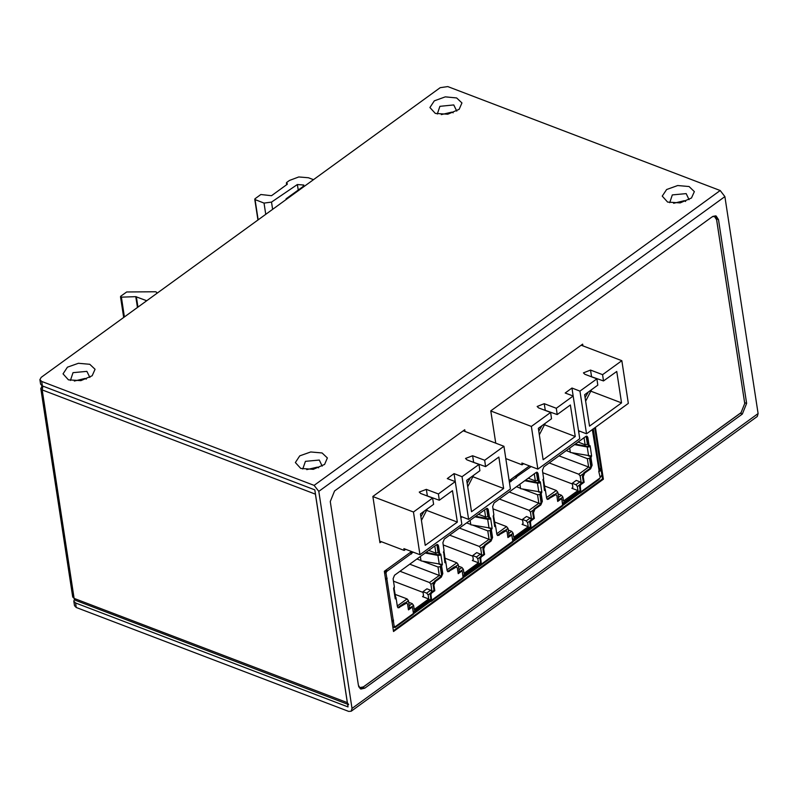 <?xml version="1.0" encoding="UTF-8"?>
<svg xmlns="http://www.w3.org/2000/svg" width="798" height="798" viewBox="0 0 798 798"><rect width="100%" height="100%" fill="white"/><g stroke="black" fill="none" stroke-linecap="round" stroke-linejoin="round"><path stroke-width="1.2" d="M397.264 605.981L407.05 598.869L408.456 600.675L405.783 602.62M408.456 600.675L409.593 608.086M409.234 605.772L412.207 603.617L413.613 605.423L411.439 606.999M413.613 605.423L414.232 609.463L428.696 598.959L428.077 594.919L426.671 593.114L430.661 590.221L431.947 591.867M430.262 593.333L428.077 594.919M432.037 591.797L430.9 584.385L429.494 582.58L399.948 571.308M433.573 582.44L430.9 584.385M441.174 576.246L439.289 575.468L437.992 567.019L440.267 566.7L441.613 575.508M440.267 566.7L440.895 566.251M438.77 552.366L435.868 553.134L428.726 550.411M436.885 544.575L438.142 552.815M586.171 436.187L587.438 444.426L588.056 443.977M555.079 494.231L557.752 492.286L558.889 499.708M557.603 500.635L562.909 497.034L563.528 501.074L577.991 490.571L571.857 488.236L572.854 487.349L572.236 483.299L576.226 480.406L579.956 481.832L581.233 483.478M579.557 484.945L577.373 486.531L577.991 490.571M582.869 474.052L580.196 475.997L581.323 483.408M590.909 467.119L589.562 458.311L590.181 457.862M580.136 490.511L562.47 503.339M530.371 526.64L512.705 539.468M480.605 562.77L462.94 575.597M430.85 598.899L413.184 611.727M496.785 533.722L506.58 526.61L507.987 528.416L505.314 530.361M507.987 528.416L509.124 535.837M508.765 533.513L511.737 531.358L513.144 533.164L510.959 534.75L511.777 535.059L507.967 537.563L507.099 531.947L506.281 530.71L497.703 535.598L496.885 534.371L495.688 526.51L494.69 526.481L495.189 524.745L493.423 515.189M513.144 533.164L513.762 537.204L528.226 526.7L527.608 522.66L526.201 520.855L530.191 517.962L531.478 519.608M529.792 521.074L527.608 522.66M531.568 519.538L530.431 512.126L529.024 510.321L538.82 503.209L537.523 494.76L539.797 494.441L541.144 503.249M533.104 510.181L530.431 512.126M539.797 494.441L540.416 493.992M538.291 480.107L535.398 480.875L534.311 473.753M536.406 472.316L537.672 480.556M490.65 530.121L490.032 530.57L491.378 539.378M486.64 508.446L487.907 516.685L488.526 516.236M455.548 566.49L458.222 564.545L459.359 571.957M458.082 572.894L463.379 569.293L463.997 573.333L478.461 562.829L472.336 560.495L473.324 559.607L472.705 555.558L476.695 552.665L480.426 554.091L481.713 555.737M480.027 557.204L477.842 558.79L478.461 562.829M483.339 546.311L480.665 548.256L481.802 555.667M413.204 611.876L430.87 599.049M462.97 575.747L480.635 562.919M512.735 539.618L530.401 526.79M562.49 503.488L580.166 490.66M572.166 452.865L587.288 458.631L589.562 458.311M570.261 452.137L566.211 450.591M590.4 455.927L589.373 456.067M569.722 448.576L569.243 448.396M590.47 467.857L588.585 467.079L578.789 474.192L549.233 462.92M587.288 458.631L588.585 467.079L559.029 455.808M580.196 475.997L578.789 474.192M542.74 472.705L572.346 484.007M579.956 481.832L575.966 484.725L572.236 483.299M577.373 486.531L575.966 484.725M562.909 497.034L561.503 495.229L557.992 493.882M561.503 495.229L558.53 497.383M544.545 485.982L556.346 490.481L557.752 492.286M556.346 490.481L546.55 497.593M545.383 490.351L544.904 489.014M519.887 484.226L520.555 488.635L541.892 492.216L541.104 493.533L542.301 501.393L540.864 504.935L534.899 509.264L533.463 512.805L534.321 518.421L531.029 520.815L530.231 520.505L529.653 521.922L530.81 529.004L562.66 505.872L561.872 499.418L561.024 499.039L557.732 501.433L556.864 495.817L556.046 494.58L547.468 499.468L546.65 498.241L545.253 489.144M584.076 437.623L585.163 444.745L578.011 442.022M587.438 444.426L585.163 444.745M588.415 446.471L588.136 444.516M396.087 598.739L395.618 597.403M395.958 597.532L396.147 598.759L395.16 598.739L395.658 597.004L393.893 587.448M407.05 598.869L395.259 594.37M393.454 581.094L423.05 592.385M428.696 598.959L422.571 596.625L423.568 595.737L422.95 591.687L426.671 593.114M430.661 590.221L426.94 588.794L422.95 591.687M437.992 567.019L422.87 561.253M420.975 560.525L416.925 558.979M429.494 582.58L439.289 575.468L409.743 564.196M441.374 564.954L440.077 564.455M420.426 556.964L419.948 556.785M435.868 553.134L434.78 546.012M412.207 603.617L408.706 602.271M495.618 526.481L495.139 525.144M495.488 525.274L495.678 526.5M506.58 526.61L494.79 522.111M492.984 508.835L522.58 520.136M528.226 526.7L522.101 524.366L523.089 523.478L522.471 519.428L526.201 520.855M535.398 480.875L528.256 478.152M540.904 492.695L539.608 492.196M519.957 484.705L519.478 484.526M537.523 494.76L522.401 488.994M520.505 488.266L516.446 486.72M540.705 503.987L509.264 491.937M529.024 510.321L499.468 499.049M530.191 517.962L526.461 516.535L522.471 519.428M511.737 531.358L508.236 530.012M490.032 530.57L487.758 530.889L472.635 525.124M470.74 524.396L466.68 522.85M491.139 528.825L489.842 528.326M470.192 520.835L469.713 520.655M487.758 530.889L489.054 539.338L459.498 528.067M490.94 540.116L489.054 539.338L479.259 546.45L449.703 535.179M480.665 548.256L479.259 546.45M443.219 544.964L472.815 556.256M480.426 554.091L476.436 556.984L472.705 555.558M477.842 558.79L476.436 556.984M463.379 569.293L461.972 567.488L458.471 566.141M461.972 567.488L459 569.642M445.025 558.241L456.815 562.74L458.222 564.545M456.815 562.74L447.02 569.852M445.853 562.61L445.374 561.273M420.356 556.485L421.025 560.894L442.361 564.465L441.573 565.792L442.78 573.652L441.344 577.193L435.369 581.523L433.932 585.064L434.8 590.68L431.499 593.074L430.701 592.764L430.122 594.181L431.279 601.263L463.129 578.131L462.341 571.677L461.493 571.298L458.202 573.692L457.344 568.076L456.526 566.839L447.937 571.727L447.119 570.5L445.723 561.403M484.546 509.882L485.633 517.004L478.491 514.281M487.907 516.685L485.633 517.004M413.344 612.794L429.873 600.794L430.142 601.732L413.454 613.852M393.274 627.218L395.09 627.527L413.364 614.26L413.444 613.423L412.576 607.807L411.728 607.428L408.436 609.822L407.579 604.206L406.761 602.969L398.182 607.857L397.364 606.63L396.157 598.769L395.259 598.53M543.189 479.059L543.478 480.147L542.869 480.017L543.657 478.69L542.391 470.381L543.827 466.84L585.682 436.456L586.989 436.177L587.807 437.404L589.084 445.723L590.071 445.753L589.343 446.84L589.213 445.623M544.555 490.142L545.453 490.381L544.455 490.351L544.954 488.615L543.578 479.638M531.029 520.815L530.451 522.231L531.209 528.645M493.812 515.767L493.114 516.146L493.892 514.82L492.625 506.511L494.062 502.969L535.917 472.586L537.224 472.306L538.042 473.533L539.318 481.852L540.306 481.882L539.628 481.623M470.122 520.356L470.79 524.765L492.127 528.336L491.339 529.663L492.546 537.523L491.109 541.064L485.134 545.393L483.698 548.934L484.556 554.55L481.264 556.944L480.466 556.635L479.887 558.051L481.044 565.134L512.895 542.002L511.777 535.059M481.264 556.944L480.685 558.361L481.443 564.775M443.658 551.318L443.947 552.406L443.349 552.276L444.137 550.949L442.86 542.64L444.296 539.099L486.152 508.715L487.458 508.436L488.276 509.663L489.553 517.982L490.541 518.012L489.872 517.752M445.025 562.4L445.922 562.64L444.925 562.61L445.424 560.874L444.047 551.897M431.499 593.074L430.93 594.49L431.678 600.904M394.282 588.026L393.584 588.405L394.372 587.079L393.095 578.769L394.531 575.228L436.386 544.844L437.693 544.565L438.511 545.792L439.788 554.111L440.785 554.131L440.057 555.228L439.927 554.011M394.551 626.38L395.369 627.098L394.571 626.38L392.905 627.418M391.858 620.605L393.504 620.056L393.374 621.173L392.077 622.011M385.484 578.899L387.09 578.101L386.95 579.228L386.152 578.919L386.471 578.37M385.733 570.271L386.84 571.328L384.656 573.493M411.698 551.558L412.017 553.054L411.329 553.992L410.481 552.306M461.763 516.805L461.094 517.862L460.665 516.835M511.199 479.189L511.548 480.795L510.86 481.733L510.012 480.047M516.027 475.688L516.715 477.044L516.027 477.982L515.398 476.137M593.303 428.855L592.365 429.533M601.123 469.613L598.969 471.748L599.567 469.803L593.313 428.925M569.642 448.097L570.321 452.506L591.657 456.087L590.869 457.404L592.066 465.264L590.63 468.805L584.665 473.134L583.228 476.675L584.086 482.291L580.794 484.685L579.986 484.376L579.418 485.792L580.565 492.875L598.849 479.598L601.931 474.91M580.794 484.685L580.216 486.102L580.964 492.516M588.914 446.351L587.218 447.02L589.343 446.84M590.869 457.404L590.061 457.094L590.859 455.877M489.553 517.982L488.745 517.673L487.029 508.366M480.466 556.635L483.758 554.251L482.9 548.625L484.336 545.094L490.301 540.755L491.738 537.214L490.541 529.353L491.339 528.136M507.837 536.765L510.979 534.75M497.334 535.358L504.176 530.68L506.281 530.71M494.79 526.271L495.688 526.51M539.318 481.852L538.51 481.543L536.795 472.236M530.231 520.505L533.523 518.121L532.665 512.496L534.101 508.964L540.066 504.625L541.503 501.094L540.306 493.224L541.094 492.007M547.099 499.229L553.942 494.561L556.046 494.58M589.084 445.723L588.276 445.414L586.56 436.107M579.986 484.376L583.288 481.992L582.43 476.376L583.867 472.835L589.832 468.496L591.268 464.965L590.061 457.094M515.757 477.374L531.169 466.551M510.59 481.124L510.59 479.628M460.825 517.254L460.965 516.505M411.06 553.383L411.06 551.887M384.546 572.804L386.033 570.68M391.968 621.293L392.895 620.305M408.317 609.024L410.93 607.118L412.257 607.318M397.813 607.617L404.646 602.939L406.761 602.969M439.788 554.111L438.99 553.802L437.264 544.495M430.701 592.764L433.992 590.37L433.134 584.754L434.571 581.223L440.536 576.884L441.972 573.343L440.775 565.483L441.573 564.266M447.578 571.488L454.411 566.809L456.526 566.839M492.127 528.336L490.541 518.012L489.822 519.099L489.683 517.882M489.383 518.61L487.688 519.279L489.822 519.099M489.064 528.266L487.688 519.279L474.96 516.845M475.688 516.306L488.206 518.71M491.339 529.663L490.541 529.353M484.556 554.55L483.758 554.251M481.044 565.134L463.219 577.722M463.109 576.665L480.705 564.006M479.638 564.665L479.907 565.602M562.64 504.406L580.226 491.748M512.875 540.535L530.461 527.877M429.873 600.794L430.94 600.136M394.571 626.47L394.122 626.689M579.168 492.406L579.438 493.344L562.74 505.463M591.657 456.087L590.071 445.753L589.393 445.493M588.595 456.007L587.218 447.02L574.49 444.586M575.218 444.057L587.737 446.451M530.8 529.004L512.974 541.593M431.279 601.263L430.142 601.732M395.09 627.527L395.369 627.088M580.565 492.875L579.438 493.344M584.086 482.291L583.288 481.992M598.789 471.149L600.226 468.506M599.108 470.63L592.365 429.563M386.711 570.6L386.252 569.902M386.042 571.019L386.84 571.328L411.13 553.702M386.302 572.445L385.504 572.146M386.152 578.919L385.514 579.139M385.604 579.717L386.95 579.228L393.205 620.116M413.444 613.423L395.309 626.59L394.671 626.34M515.498 476.067L516.705 476.995M434.8 590.68L433.992 590.37M441.573 565.792L440.775 565.483M439.618 554.74L437.932 555.408L440.057 555.228M442.361 564.465L440.785 554.131L440.107 553.882M439.299 564.395L437.932 555.408L425.194 552.974M425.923 552.435L438.441 554.839M541.892 492.216L540.306 481.882L539.578 482.97L539.448 481.753M539.149 482.481L537.453 483.149L539.578 482.97M538.83 492.137L537.453 483.149L524.725 480.715M525.453 480.187L537.972 482.581M541.104 493.533L540.306 493.224M534.321 518.421L533.523 518.121M529.403 528.535L529.673 529.473M439.319 500.206L452.496 490.64L457.314 522.091L425.254 545.373L420.436 513.922L433.623 504.346L432.656 498.062L413.424 512.027L419.957 554.71L461.813 524.316L455.279 481.633L438.361 493.922L439.319 500.206L425.404 495.289M460.596 516.356L468.576 519.408L510.431 489.014L503.907 446.331L484.665 460.296L485.633 466.591L471.718 461.673M468.576 519.408L462.042 476.725L454.032 473.663L447.269 478.581L455.279 481.633L454.032 473.663M485.633 466.591L498.81 457.025L503.618 488.476L471.558 511.747L466.75 480.296L479.927 470.73L478.97 464.436L462.042 476.725M419.957 554.71L403.928 548.595L404.207 550.391L379.688 541.034M503.907 446.331L463.299 430.84M484.665 460.296L472.645 455.718L465.523 458.441L466.95 459.848L478.97 464.436M438.361 493.922L426.341 489.334L419.219 492.057L420.636 493.473L432.656 498.062M413.424 512.027L372.875 496.556M404.207 550.391L405.733 549.283M503.618 488.476L473.344 476.925M457.314 522.091L427.04 510.54M467.738 486.77L473.663 475.279M470.401 477.643L467.189 483.149M427.359 508.895L421.434 520.396M420.875 516.765L424.097 511.259M557.233 414.611L570.41 405.035L575.218 436.486L543.159 459.768L538.351 428.317L551.528 418.741L550.57 412.456L531.328 426.421L537.862 469.104L579.717 438.72L573.183 396.027L556.266 408.317L557.233 414.611L543.318 409.693M578.5 430.76L586.49 433.803L628.345 403.419L621.812 360.726L602.58 374.701L603.537 380.985L589.622 376.067M586.49 433.803L579.956 391.12L571.947 388.057L565.174 392.975L573.183 396.027L571.947 388.057M603.537 380.985L616.714 371.419L621.532 402.87L589.473 426.142L584.655 394.691L597.842 385.125L596.874 378.831L579.956 391.12M537.862 469.104L521.842 462.99L522.111 464.785L505.772 458.551M621.812 360.726L581.203 345.235M602.58 374.701L590.56 370.112L583.438 372.836L584.854 374.252L596.874 378.831M556.266 408.317L544.246 403.728L537.124 406.451L538.55 407.868L550.57 412.456M531.328 426.421L490.79 410.95M522.111 464.785L523.638 463.678M621.532 402.87L591.258 391.319M575.218 436.486L544.944 424.935M585.652 401.165L591.577 389.673M588.316 392.037L585.094 397.544M545.263 423.299L539.338 434.79M538.79 431.159L542.002 425.663M313.464 179.69L308.437 177.764L298.741 176.957L289.514 180.408L286.662 182.483L287.24 184.278L271.569 195.66L260.876 194.552L255.011 198.812L255.101 199.63L264.058 203.051L271.49 202.094L297.375 184.488L303.809 185.046L302.871 186.682L286.123 198.842L286.053 199.59M146.752 300.726L135.79 296.676L121.406 297.195L120.737 296.287L126.712 291.948L155.73 291.809L156.578 292.248L156.687 293.514M724.893 196.577L318.801 491.398L314.103 485.384L41.676 381.444L39.9 379.678L41.237 377.334L440.207 87.68L447.768 86.623L720.195 190.552L724.893 196.577L758.1 413.593L757.272 416.436L351.18 711.267L352.008 708.415L758.1 413.593M318.801 491.398L352.008 708.415M742.34 414.052L364.746 688.185L360.826 689.023L358.372 685.332L330.252 501.563L334.561 490.94L712.155 216.807L716.075 215.969L718.529 219.669L746.649 403.429L742.34 414.052L740.335 413.284L362.741 687.427L359.888 688.465M715.008 215.769L716.524 218.901L744.734 403.439M741.282 412.476L740.335 413.284M602.001 475.339L601.582 475.638M41.676 381.444L42.364 385.943L314.791 489.872L348.008 706.888L75.581 602.949L73.795 601.183L74.453 599.438M351.18 711.267L348.686 711.377L76.259 607.448L74.483 605.682L73.795 601.183M42.364 385.943L40.588 384.167L39.9 379.678M689.123 199.719L686.16 193.635L672.315 194.931L669.682 202.702M89.855 377.454L86.892 371.359L73.047 372.666L70.414 380.427M322.212 466.102L319.26 460.017L305.405 461.314L302.781 469.074M456.755 111.072L453.793 104.987L439.947 106.284L437.324 114.044M456.675 97.905L445.294 96.897L434.302 100.837L429.903 107.491L435.299 113.426L447.808 114.254L459.109 109.366L461.962 102.942L456.675 97.905M689.033 186.552L677.662 185.555L666.669 189.485L662.27 196.148L667.667 202.074L680.175 202.901L691.477 198.014L694.33 191.59L689.033 186.552M89.765 364.287L78.384 363.28L67.401 367.22L62.992 373.873L68.389 379.798L80.907 380.636L92.199 375.748L95.062 369.324L89.765 364.287M322.133 452.935L310.751 451.927L299.769 455.867L295.36 462.521L300.756 468.456L313.275 469.284L324.567 464.396L327.419 457.972L322.133 452.935M600.196 470.94L601.333 470.95M358.891 687.108L360.008 687.557L363.409 686.829L741.003 412.696L744.734 403.489L716.614 219.719L714.489 216.517L712.684 216.458M714.489 216.517L713.362 216.118M393.404 630.709L602.54 478.88L594.729 427.818M379.828 541.972L380.626 541.393M464.236 431.199L464.097 430.262M582.151 345.594L582.001 344.656M358.621 686.39L360.008 687.557M411.578 551.508L384.317 571.308L393.534 631.507L603.348 479.189L595.408 427.329M529.493 465.912L509.154 480.665M465.044 431.509L464.775 429.773L372.875 496.496L379.948 542.77L381.424 541.702M582.949 345.903L582.68 344.167L490.78 410.89L495.728 443.209M603.348 479.189L602.54 478.88M42.613 386.89L41.865 386.611L40.798 388.486L42.224 389.903L42.942 386.152M347.589 704.185L75.431 600.345L74.124 598.38L42.224 389.903L315.449 494.142L347.349 702.619L348.656 704.594M347.349 702.619L74.124 598.38L72.698 596.964L40.798 388.486M41.715 385.624L41.865 386.611M543.219 480.087L544.455 490.351M562.73 505.034L531.308 527.847M493.114 516.146L494.69 526.481M512.964 541.164L481.553 563.977M443.698 552.346L444.925 562.61M463.199 577.293L431.788 600.106M393.584 588.405L395.16 598.739M394.202 626.63L393.374 621.173L392.566 620.874M386.791 578.161L385.953 572.705M411.219 552.745L412.017 553.054L413.254 552.156M460.985 516.615L461.882 516.855M509.413 482.341L510.66 481.443M510.75 480.486L511.548 480.795L515.817 477.693M578.7 432.037L579.787 431.249M598.789 471.508L600.096 477.144M599.208 478.551L581.074 491.718M590.42 456.835L591.218 457.144M487.478 509.363L488.276 509.663M490.89 529.094L491.698 529.403M492.546 537.523L491.738 537.214M490.301 540.755L491.109 541.064M485.134 545.393L484.336 545.094M482.9 548.625L483.698 548.934M479.887 558.051L480.685 558.361M460.695 570.989L461.493 571.298M454.411 566.809L455.219 567.119M449.244 571.448L448.446 571.149M445.563 562.889L444.935 562.65M580.286 491.488L562.62 504.316M530.52 527.618L512.855 540.446M480.755 563.747L463.089 576.575M430.99 599.877L413.324 612.704M560.226 498.73L561.024 499.039M553.942 494.561L554.74 494.86M548.775 499.189L547.977 498.89M545.094 490.64L544.465 490.391M587.009 437.105L587.807 437.404M579.418 485.792L580.216 486.102M582.43 476.376L583.228 476.675M584.665 473.134L583.867 472.835M589.832 468.496L590.63 468.805M592.066 465.264L591.268 464.965M430.122 594.181L430.93 594.49M433.134 584.754L433.932 585.064M435.369 581.523L434.571 581.223M440.536 576.884L441.344 577.193M442.78 573.652L441.972 573.343M441.124 565.223L441.932 565.533M437.713 545.493L438.511 545.792M395.798 599.019L395.17 598.779M399.489 607.577L398.681 607.278M404.646 602.939L405.454 603.248M410.93 607.118L411.728 607.428M510.461 534.86L511.259 535.169M504.176 530.68L504.974 530.989M499.009 535.318L498.211 535.019M495.329 526.76L494.7 526.52M537.244 473.234L538.042 473.533M540.655 492.964L541.463 493.274M542.301 501.393L541.503 501.094M540.066 504.625L540.864 504.935M534.899 509.264L534.101 508.964M532.665 512.496L533.463 512.805M529.653 521.922L530.451 522.231M472.645 455.718L473.613 462.002M426.341 489.334L427.299 495.628M590.56 370.112L591.518 376.397M544.246 403.728L545.214 410.022M124.428 316.936L121.406 297.195M137.446 307.479L135.79 296.676M137.944 307.12L136.358 296.756M287.28 184.258L287.15 183.46M286.751 183.301L286.941 184.498M258.183 219.819L255.101 199.63M264.058 203.051L265.784 214.303M271.49 202.094L272.597 209.355M297.375 184.488L298.233 190.054M362.741 687.427L364.746 688.185M716.524 218.901L718.529 219.669M744.644 402.671L746.649 403.429M76.259 607.448L75.581 602.949M720.195 190.552L314.103 485.384M318.651 467.828L317.375 467.119L306.701 469.653M86.284 379.17L85.007 378.471L74.334 381.005M685.552 201.445L684.285 200.737L673.602 203.271M453.194 112.797L451.917 112.089L441.244 114.623M461.214 570.879L462.022 571.188M560.745 498.62L561.543 498.93M123.65 317.494L120.478 296.756M286.402 182.951L286.662 184.697M257.914 220.019L254.742 199.281"/></g></svg>

